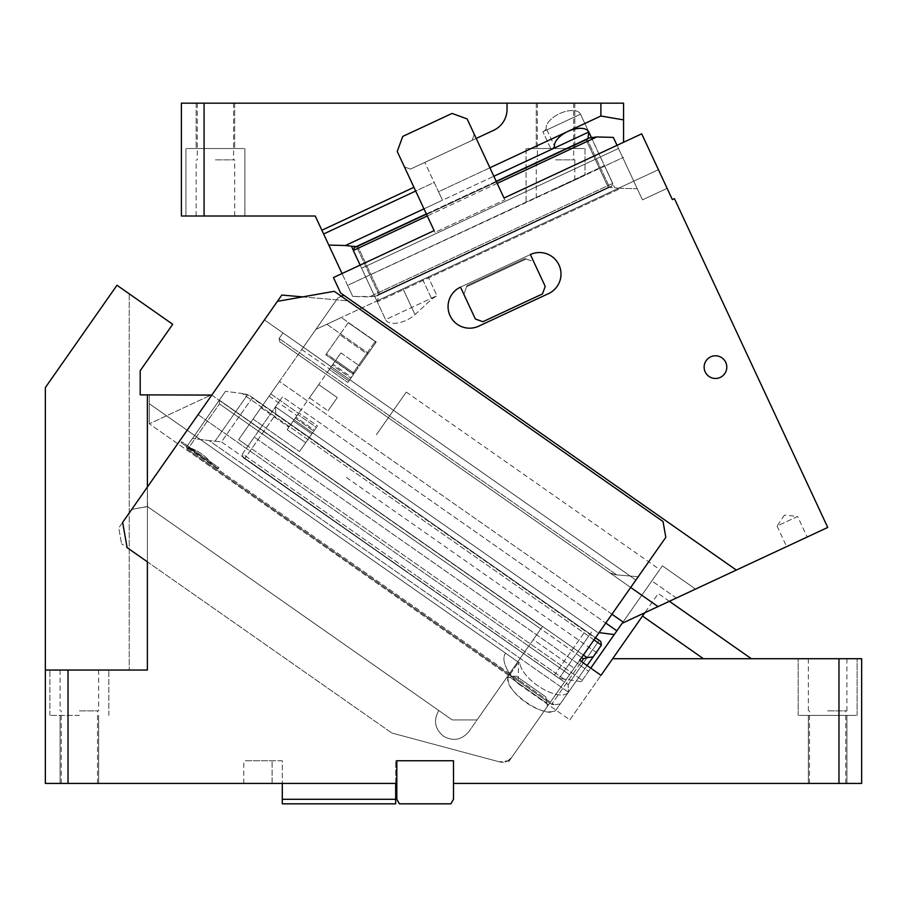 <?xml version="1.0" encoding="UTF-8"?>
<svg xmlns="http://www.w3.org/2000/svg" width="907" height="907" viewBox="0 0 907 907"><rect width="100%" height="100%" fill="white"/><g stroke="black" fill="none" stroke-linecap="round" stroke-linejoin="round"><path stroke-width="0.68" stroke-dasharray="4.54 3.4" d="M45.35 670.046L129.248 670.046L45.35 670.046L45.35 387.572L45.35 670.046L147.388 670.046L45.35 670.046L45.35 783.421L68.025 783.421L68.025 670.046L45.35 670.046L45.35 387.572L116.992 285.252L172.715 324.275L140.2 370.702L140.2 394.851L147.388 394.851L147.388 487.048L198.089 414.646L569.573 674.763L547.465 706.338L545.787 696.859L547.465 706.338L545.787 696.859L547.465 706.338L508.861 761.461L574.154 668.21L533.293 639.605L468.885 731.586C461.595 740.101 453.069 741.609 443.296 736.099C434.793 728.809 433.285 720.283 438.795 710.521C433.285 720.283 434.793 728.809 443.296 736.099C434.793 728.809 433.285 720.283 438.795 710.521C433.285 720.283 434.793 728.809 443.296 736.099C453.069 741.609 461.595 740.101 468.885 731.586C461.595 740.101 453.069 741.609 443.296 736.099C453.069 741.609 461.595 740.101 468.885 731.586L506.594 677.722L477.048 719.931L452.23 719.931L147.546 506.594L452.23 719.931L477.048 719.931L452.23 719.931L477.048 719.931L533.293 639.605L574.154 668.21L508.861 761.461L507.931 760.814L499.474 761.869A11.338 11.338 0 0 0 507.931 760.814L508.861 761.461L579.652 660.364L601.012 675.33L612.644 658.709L751.359 658.709L658.278 593.529L644.843 612.724M79.362 670.046L108.84 670.046L79.362 670.046M838.975 783.421L861.65 783.421L861.65 658.709L838.975 658.709L838.975 783.421L453.5 783.421L453.5 760.746L453.5 799.294L450.881 803.829L399.431 803.829L396.812 799.294L396.812 760.746L396.812 783.421L272.1 783.421C235.537 783.421 235.537 783.421 272.1 783.421C235.537 783.421 235.537 783.421 272.1 783.421L68.025 783.421M79.362 783.421L98.636 783.421L79.362 783.421C55.962 783.421 55.962 783.421 79.362 783.421C55.962 783.421 55.962 783.421 79.362 783.421C102.763 783.421 102.763 783.421 79.362 783.421C102.763 783.421 102.763 783.421 79.362 783.421M302.689 296.884L347.869 300.841L663.028 521.525L665.817 537.318L638.211 576.739L636.907 576.625L638.211 576.739L637.836 577.271L638.211 576.739L615.15 574.721L609.64 572.714L279.651 341.656L609.64 572.714L615.15 574.721L609.64 572.714L615.15 574.721L638.211 576.739L665.817 537.318L663.028 521.525L347.869 300.841L281.816 295.058L118.749 527.953L121.538 543.735L118.749 527.953L131.753 509.371L147.546 506.594L131.753 509.371L147.388 487.048L147.546 506.594L131.753 509.371L122.649 522.375L127.105 547.635L391.881 733.037L499.474 761.869L391.881 733.037L121.538 543.735L147.388 561.841L147.388 506.48L147.388 670.046L68.025 670.046M45.35 387.572L116.992 285.252L45.35 387.572M79.362 715.396L49.885 715.396L79.362 715.396M147.388 670.046L147.388 394.851L211.41 394.851L149.315 423.807L211.41 394.851L149.315 394.851L149.315 423.807L149.315 403.74L518.532 662.269L509.099 675.738C498.555 687.665 549.041 723.026 556.649 709.036A29.024 12.267 -145 0 1 525.833 702.426A29.024 12.267 -145 0 1 509.099 675.738L149.315 423.807L509.099 675.738L510.278 674.048L186.343 447.23L554.109 704.75L510.278 674.048L518.532 662.269L519.904 663.232L149.315 403.74L149.315 423.807L149.315 394.851L211.41 394.851L542.397 626.612L528.713 646.147L569.573 674.763L665.817 537.318L663.028 521.525L334.264 291.317L277.417 301.339L264.413 319.922L277.417 301.339M669.366 601.296L658.278 593.529L612.644 658.709L838.975 658.709M569.845 719.841L601.012 675.33L569.845 719.841L518.237 683.708L518.475 662.223L505.528 653.165L518.475 662.223M637.836 577.271L635.898 580.038L637.836 577.271M453.5 783.421L453.5 760.746L395.679 760.746L453.5 760.746L396.812 760.746L396.812 783.421M395.679 783.421L395.679 760.746L395.679 803.829L282.304 803.829L282.304 799.294L395.679 799.294M147.388 487.048L131.753 509.371L147.388 506.48L452.23 719.931L147.388 506.48L147.388 487.048L198.089 414.646L569.573 674.763L528.713 646.147L542.397 626.612L540.787 628.902L219.449 403.898L583.507 658.811L587.09 657.643L219.324 400.134L186.343 447.23L187.568 449.43L551.626 704.342L554.109 704.75L551.626 704.342L581.512 661.668L551.626 704.342L187.568 449.43L219.449 403.898L188.928 447.491L187.59 447.151L211.909 464.18C206.229 456.266 198.576 450.711 188.928 447.491C198.542 450.688 206.195 456.244 211.909 464.18L188.928 447.491L211.909 464.18L187.59 447.151L188.645 447.888L187.568 449.43L186.343 447.23L219.324 400.134L219.449 403.898L219.324 400.134L583.382 655.047M282.995 332.926L279.084 338.492L279.651 341.656L279.084 338.492L616.647 574.857L630.195 576.036L264.413 319.922L635.898 580.038L282.995 332.926L279.084 338.492L616.647 574.857L636.907 576.625L630.195 576.036L635.898 580.038L264.413 319.922L198.089 414.646L264.413 319.922L282.995 332.926L279.084 338.492L279.651 341.656L279.084 338.492L282.995 332.926M642.507 616.057L703.435 658.709L612.644 658.709M574.154 668.21L579.652 660.364L574.154 668.21M391.881 733.037L499.474 761.869A11.338 11.338 0 0 0 507.931 760.814L508.861 761.461L507.931 760.814A11.338 11.338 0 0 1 499.474 761.869L391.881 733.037M506.594 677.722L509.757 677.166L546.91 703.186L509.757 677.166L516.072 676.055L506.594 677.722L516.072 676.055L506.594 677.722L528.713 646.147L506.594 677.722M511.695 757.413L507.931 760.814A11.338 11.338 0 0 0 511.695 757.413A11.338 11.338 0 0 1 507.931 760.814A11.338 11.338 0 0 0 511.695 757.413M211.773 395.101L542.397 626.612L533.293 639.605L540.787 628.902L581.648 657.518M79.362 710.861L98.636 710.861L79.362 710.861M827.638 715.396L808.364 715.396L827.638 715.396C865.663 715.396 865.663 715.396 827.638 715.396C865.663 715.396 865.663 715.396 827.638 715.396C789.612 715.396 789.612 715.396 827.638 715.396C789.612 715.396 789.612 715.396 827.638 715.396C865.663 715.396 865.663 715.396 827.638 715.396C865.663 715.396 865.663 715.396 827.638 715.396C789.612 715.396 789.612 715.396 827.638 715.396C789.612 715.396 789.612 715.396 827.638 715.396M827.638 783.421L808.364 783.421L827.638 783.421C804.237 783.421 804.237 783.421 827.638 783.421C804.237 783.421 804.237 783.421 827.638 783.421L845.778 783.421L827.638 783.421M827.638 658.709L857.115 658.709L827.638 658.709M827.638 710.861L846.911 710.861L827.638 710.861M595.491 637.746L249.981 395.826L600.774 641.453L598.96 640.705L568.179 684.66L598.96 640.705L249.981 395.826L242.067 393.479L247.634 394.636L252.248 397.935L221.467 441.89L209.086 440.575L221.467 441.89L568.179 684.66L221.467 441.89L252.248 397.935L600.774 641.453L601.42 645.104L587.078 665.568L601.42 645.104L593.167 656.883L587.09 657.643M583.507 658.811L581.512 661.668L587.078 665.568L560.186 703.979L568.44 692.2L209.086 440.575L192.499 438.432L209.086 440.575L568.44 692.2A29.024 12.267 -145 0 1 541.774 688.277A29.024 12.267 -145 0 1 519.904 663.232A29.024 12.267 -145 0 0 541.774 688.277A29.024 12.267 -145 0 0 568.44 692.2L587.078 665.568L556.649 709.036L587.078 665.568L568.44 692.2L568.179 684.66L568.44 692.2L560.186 703.979L554.109 704.75L560.186 703.979L556.649 709.036L593.167 656.883M192.499 438.432L225.48 391.336L192.499 438.432M593.983 639.9L242.067 393.479L225.48 391.336L242.067 393.479L601.42 645.104M225.48 391.336L219.324 400.134L225.48 391.336M609.64 572.714L279.651 341.656L609.64 572.714M518.237 683.708A45.463 19.217 -145 0 1 505.528 653.165A45.463 19.217 -145 0 0 518.237 683.708M282.304 760.746L272.1 760.746C235.537 760.746 235.537 760.746 272.1 760.746C235.537 760.746 235.537 760.746 272.1 760.746L282.304 760.746L282.304 783.421L282.304 760.746M516.072 676.055L545.787 696.859L516.072 676.055M581.512 661.668L601.012 675.33M587.078 665.568L590.752 668.142L581.262 681.679L616.873 630.841L282.531 396.733L247.94 446.142L254.266 437.095L247.94 446.142L582.271 680.25L238.643 439.634L247.94 446.142L282.531 396.733L275.456 406.835L275.717 414.374L275.456 406.835L282.531 396.733L605.774 623.064M703.435 658.709L751.359 658.709M282.304 783.421L282.304 799.294M147.388 561.841L147.388 394.851M129.248 293.834L116.992 285.252L129.248 293.834L129.248 670.046L129.248 293.834M181.173 442.661L218.315 468.67L181.173 442.661L181.819 441.732L218.972 467.74L218.315 468.67L218.972 467.74L181.819 441.732L181.173 442.661L181.819 441.732L181.173 442.661L218.315 468.67L218.972 467.74L218.315 468.67L181.173 442.661M467.116 118.908L504.836 199.812L434.963 232.385L397.243 151.492L404.431 166.911L410.452 169.099L404.431 166.911L434.963 232.385L434.136 230.616L333.436 277.565L340.647 293.018L736.314 570.072L827.74 527.443L674.423 198.633L672.359 199.585L641.702 133.828L504.009 198.032L467.116 118.908L452.049 113.432L402.731 136.424L397.243 151.492L402.731 136.424L452.049 113.432L402.731 136.424L397.243 151.492L404.431 166.911L410.452 169.099L472.105 140.347L410.452 169.099L472.105 140.347L474.304 134.327L472.105 140.347L474.304 134.327L504.836 199.812L434.963 232.385L404.431 166.911L410.452 169.099L472.105 140.347L474.304 134.327L467.116 118.908L452.049 113.432L467.116 118.908M558.984 264.969C552.306 253.643 542.76 250.173 530.357 254.55A21.541 21.541 0 0 1 558.984 264.969A21.541 21.541 0 0 0 530.357 254.55L545.22 286.397L530.357 254.55L460.495 287.122C449.169 293.811 445.7 303.357 450.076 315.749C456.754 327.076 466.3 330.545 478.703 326.169L548.565 293.596C559.891 286.907 563.36 277.361 558.984 264.969C563.36 277.361 559.891 286.907 548.565 293.596A21.541 21.541 0 0 0 558.984 264.969M545.22 286.397L542.477 293.936L482.875 321.724L475.347 318.981L460.495 287.122L475.347 318.981L482.875 321.724L542.477 293.936L545.22 286.397L542.477 293.936L482.875 321.724L475.347 318.981L463.84 294.322L467.026 285.58L463.84 294.322L467.026 285.58L463.84 294.322L460.495 287.122A21.541 21.541 0 0 0 450.076 315.749A21.541 21.541 0 0 1 460.495 287.122L530.357 254.55L460.495 287.122L530.357 254.55L533.713 261.738L524.983 258.552L533.713 261.738L545.22 286.397M725.736 362.347A11.338 11.338 0 0 1 720.26 377.403A11.338 11.338 0 0 1 705.192 371.927A11.338 11.338 0 0 1 710.669 356.859A11.338 11.338 0 0 1 725.736 362.347A11.338 11.338 0 0 0 710.669 356.859A11.338 11.338 0 0 0 705.192 371.927A11.338 11.338 0 0 0 720.26 377.403A11.338 11.338 0 0 0 725.736 362.347A11.338 11.338 0 0 1 720.26 377.403A11.338 11.338 0 0 1 705.192 371.927A11.338 11.338 0 0 1 710.669 356.859A11.338 11.338 0 0 1 725.736 362.347M478.703 326.169A21.541 21.541 0 0 1 450.076 315.749A21.541 21.541 0 0 0 478.703 326.169L548.565 293.596L478.703 326.169M526.185 258.994L466.583 286.782L526.185 258.994L466.583 286.782L526.185 258.994L524.983 258.552L526.185 258.994M341.338 296.272L337.914 297.87L315.829 329.411L341.327 317.529L315.829 329.411L303.346 347.234L315.829 329.411L658.414 169.666L376.87 300.954L353.322 250.468L361.621 268.257L360.158 265.116L361.621 268.257L618.506 148.476L617.032 145.324M589.199 137.966L586.205 140.041L589.267 137.943L354.422 247.452L356.734 247.044L354.422 247.452L353.322 250.468L596.772 136.946L613.336 137.399L642.462 199.846L618.506 148.476L361.621 268.257L360.158 265.116L434.136 230.616L360.158 265.116L377.278 301.838L378.775 294.31L608.246 187.307L620.728 188.316L428.66 277.882L436.959 295.682L385.577 319.638A18.707 9.353 -25 0 0 406.483 320.205A18.707 9.353 -25 0 0 415.009 314.604L431.789 299.083L436.959 295.682L385.577 319.638A18.707 9.353 155 0 0 406.483 320.205A18.707 9.353 155 0 0 415.009 314.604L431.789 299.083L436.959 295.682L428.66 277.882L620.728 188.316L608.246 187.307L378.775 294.31L356.734 247.044L378.775 294.31L377.278 301.838L385.577 319.638L360.158 265.116L333.436 277.565L340.647 293.018L736.314 570.072L343.708 295.16L337.914 297.87L298.176 354.626L658.006 606.59L736.314 570.072M352.676 373.639L357.233 367.142L352.676 373.639L354.252 373.367L358.163 367.788L354.252 373.367L352.676 373.639L354.252 373.367L353.333 372.709L352.676 373.639L354.252 373.367L367.652 354.229L354.252 373.367L326.395 353.855L325.749 354.784L352.676 373.639L358.56 365.238L359.489 365.895L347.869 382.493L348.923 380.974L330.352 367.97L329.298 369.478L347.869 382.493L329.298 369.478L330.352 367.97L348.923 380.974L351.531 377.267L353.481 374.478L334.898 361.474L353.481 374.478L351.531 377.267L332.948 364.263L334.898 361.474L332.948 364.263L351.531 377.267L350.873 378.196L332.302 365.192L332.948 364.263L332.302 365.192L350.873 378.196L348.923 380.974L330.352 367.97L332.302 365.192L330.352 367.97L348.923 380.974L347.869 382.493L359.489 365.895L358.56 365.238L353.333 372.709L335.681 360.362L331.214 366.745L340.907 352.891L358.56 365.238L340.907 352.891L329.298 369.478L340.907 352.891L335.681 360.362L326.395 353.855L325.749 354.784L352.676 373.639M348.243 322.654L339.796 334.728L366.723 353.583L375.181 341.508L358.56 365.238L366.723 353.583L367.652 354.229L375.453 343.084L375.181 341.508L348.243 322.654L375.181 341.508L375.453 343.084L367.652 354.229L366.723 353.583L339.796 334.728L348.243 322.654M376.235 341.973L359.489 365.895L376.235 341.973L341.327 317.529L376.235 341.973M339.796 334.728L326.395 353.855L339.796 334.728M303.346 347.234L270.705 393.853L303.346 347.234L331.214 366.745L298.562 413.365L331.214 366.745L303.346 347.234M298.562 413.365L288.857 427.22L298.562 413.365L270.705 393.853L261.001 407.719L270.705 393.853L298.562 413.365M297.836 414.408L298.891 412.9L317.461 425.905L316.407 427.412L297.836 414.408L316.407 427.412L314.457 430.201L295.886 417.197L314.457 430.201L311.861 433.92L293.278 420.905L311.861 433.92L316.407 427.412L297.836 414.408L293.278 420.905L297.836 414.408L316.407 427.412L317.461 425.905L298.891 412.9L297.836 414.408M287.134 429.691L298.891 412.9L287.134 429.691L305.704 442.695L317.461 425.905L299.503 451.561L305.704 442.695L287.134 429.691L288.857 427.22L287.134 429.691M253.064 419.045L299.503 451.561L253.064 419.045L261.001 407.719L253.064 419.045M667.121 188.35L641.702 133.828L667.121 188.35L658.414 169.666L667.121 188.35L642.462 199.846L637.292 188.769L620.728 188.316L637.292 188.769L613.336 137.399L642.462 199.846L667.121 188.35M599.085 632.621L614.243 634.583M581.262 681.679L559.109 678.379L581.262 681.679L588.609 671.203L254.266 437.095L588.609 671.203L581.262 681.679M616.873 630.841L651.838 580.899L676.327 598.042L692.801 590.355M611.953 614.232L279.435 381.393L238.643 439.634L298.176 354.626L279.435 381.393L623.812 622.531L622.134 623.313L676.327 598.042L651.838 580.899L662.371 565.855L622.134 623.313L676.327 598.042M695.544 589.085L662.371 565.855L695.544 589.085M786.641 546.604L807.196 537.023L786.641 546.604L777.061 526.049L797.616 516.468L807.196 537.023M784.453 515.085L777.061 526.049L797.616 516.468L784.453 515.085M623.812 622.531L658.006 606.59L298.176 354.626L630.705 587.464M242.475 453.931L275.456 406.835L242.475 453.931L243.121 457.582L244.935 458.33L275.717 414.374L436.686 527.08L275.717 414.374L244.935 458.33L405.905 571.036L243.121 457.582L559.109 678.379L243.121 457.582L242.475 453.931L416.086 575.492L242.475 453.931M343.708 295.16L340.647 293.018L333.436 277.565L360.158 265.116L376.87 300.954L315.829 329.411L337.914 297.87L298.176 354.626L658.006 606.59M504.009 198.032L641.702 133.828L504.009 198.032L504.836 199.812L504.009 198.032M376.87 300.954L377.278 301.838L428.66 277.882L377.278 301.838L376.87 300.954M589.267 137.943L591.183 137.297L614.651 187.636L591.183 137.297L596.772 136.946M353.322 250.468L360.158 265.116M629.855 612.293L659.774 569.573L629.855 612.293M376.36 434.793L406.279 392.073L376.36 434.793M309.457 397.81L318.72 384.579L337.302 397.583L328.039 410.814L337.302 397.583L328.039 410.814L337.302 397.583L318.72 384.579L309.457 397.81L328.039 410.814L309.457 397.81L318.72 384.579L309.457 397.81M215.412 216.002L244.89 216.002L215.412 216.002C177.387 216.002 177.387 216.002 215.412 216.002C177.387 216.002 177.387 216.002 215.412 216.002C253.438 216.002 253.438 216.002 215.412 216.002C253.438 216.002 253.438 216.002 215.412 216.002C177.387 216.002 177.387 216.002 215.412 216.002C177.387 216.002 177.387 216.002 215.412 216.002M215.412 148.521L244.89 148.521L215.412 148.521C253.438 148.521 253.438 148.521 215.412 148.521C253.438 148.521 253.438 148.521 215.412 148.521C177.387 148.521 177.387 148.521 215.412 148.521C177.387 148.521 177.387 148.521 215.412 148.521L185.935 148.521L215.412 148.521C240.276 148.521 240.276 148.521 215.412 148.521C240.276 148.521 240.276 148.521 215.412 148.521M181.4 216.002L204.075 216.002L204.075 103.171L181.4 103.171L181.4 216.002M413.943 187.307L321.872 230.242L315.228 216.002L204.075 216.002M215.412 159.859L234.686 159.859L215.412 159.859M215.412 103.171C192.012 103.171 192.012 103.171 215.412 103.171C192.012 103.171 192.012 103.171 215.412 103.171L196.139 103.171L215.412 103.171M623.562 103.171L600.888 103.171L600.888 116.017L623.562 119.894L623.562 103.171M204.075 103.171L600.888 103.171M555.538 103.171L536.264 103.171L555.538 103.171M555.538 159.859L574.811 159.859L555.538 159.859M555.538 189.019L584.437 175.539L555.538 189.019M591.262 137.286L612.758 183.373L604.697 166.094L623.562 157.296L347.574 285.365L604.697 166.094L580.491 114.203A18.707 9.353 -25 0 0 563.542 112.06A18.707 9.353 -25 0 0 546.139 128.204A18.707 9.353 -25 0 1 563.542 112.06A18.707 9.353 -25 0 1 580.491 114.203L542.885 131.742A4.535 2.268 -25 0 0 546.139 128.204A4.535 2.268 -25 0 1 542.885 131.742L580.491 114.203L588.79 132.003C586.251 127.989 580.605 127.275 571.841 129.86C561.002 134.089 555.197 139.474 554.438 146.004L546.139 128.204L554.438 146.004A4.535 2.268 -25 0 1 551.184 149.542L542.885 131.742L551.184 149.542L442.48 200.232L434.181 182.432L415.689 191.048M555.538 148.521L526.06 148.521L555.538 148.521C593.563 148.521 593.563 148.521 555.538 148.521C593.563 148.521 593.563 148.521 555.538 148.521C580.401 148.521 580.401 148.521 555.538 148.521C580.401 148.521 580.401 148.521 555.538 148.521C530.674 148.521 530.674 148.521 555.538 148.521C530.674 148.521 530.674 148.521 555.538 148.521C593.563 148.521 593.563 148.521 555.538 148.521C593.563 148.521 593.563 148.521 555.538 148.521C517.512 148.521 517.512 148.521 555.538 148.521C517.512 148.521 517.512 148.521 555.538 148.521C580.401 148.521 580.401 148.521 555.538 148.521C580.401 148.521 580.401 148.521 555.538 148.521C530.674 148.521 530.674 148.521 555.538 148.521C530.674 148.521 530.674 148.521 555.538 148.521M328.788 245.071L323.618 233.983L434.181 182.432L442.48 200.232L345.352 245.525L328.788 245.071L352.744 296.442L347.574 285.365L604.459 165.584L347.574 285.365L352.744 296.442L369.308 296.895L376.813 295.897L379.874 293.8L374.897 296.532L352.744 296.442L342.064 273.551M356.111 246.659L345.352 245.525M612.758 183.373L611.658 186.389L609.345 186.797L379.874 293.8L357.834 246.534L587.305 139.531L609.345 186.797L587.305 139.531L357.834 246.534L379.874 293.8L609.345 186.797L611.658 186.389L376.813 295.897L611.658 186.389L612.758 183.373L606.942 170.913L612.758 183.373L369.308 296.895L612.758 183.373M551.184 149.542L588.79 132.003L587.974 138.544M489.905 167.772L438.512 191.728L424.839 162.398L493.68 130.291A23.128 23.128 0 0 0 507.036 109.328A23.128 23.128 0 0 1 493.68 130.291A23.128 23.128 0 0 0 507.036 109.328L507.036 103.171M476.22 138.431L424.839 162.398L493.68 130.291L424.839 162.398L442.48 200.232L438.512 191.728L600.888 116.017M323.618 233.983L321.872 230.242M623.562 142.286L623.562 119.894M423.988 208.848L493.862 176.264M616.647 574.857L279.084 338.492L616.647 574.857M247.634 394.636L215.22 440.938L247.634 394.636M272.1 783.421L272.1 760.746L272.1 783.421M467.026 285.58L524.983 258.552L467.026 285.58M497.183 183.384L427.31 215.968M326.849 324.275L368.299 353.299L326.849 324.275M301.759 349.512L329.615 369.013L301.759 349.512M269.107 396.132L296.974 415.644L269.107 396.132M261.001 407.719L288.857 427.22L261.001 407.719M295.24 418.127L313.811 431.131L295.24 418.127M597.656 632.44L275.456 406.835L597.656 632.44M585.276 631.125L436.686 527.08L585.276 631.125L554.494 675.08L405.905 571.036L554.494 675.08L585.276 631.125M559.109 678.379L591.534 632.077L559.109 678.379M564.676 679.536L416.086 575.492L564.676 679.536M402.969 288.777L415.009 314.604L402.969 288.777M422.696 279.583L431.789 299.083L422.696 279.583M428.24 276.998L428.66 277.882L428.24 276.998M586.205 140.041L608.246 187.307L586.205 140.041L356.734 247.044L586.205 140.041M353.106 249.799L351.428 246.205M49.885 715.396L49.885 670.046L49.885 715.396M108.84 715.396L108.84 670.046L108.84 715.396M98.636 783.421L98.636 715.396L98.636 783.421M60.089 783.421L60.089 715.396L60.089 783.421M98.636 670.046L98.636 710.861M60.089 670.046L60.089 710.861M808.364 783.421L808.364 715.396L808.364 783.421M846.911 783.421L846.911 715.396L846.911 783.421M857.115 715.396L857.115 658.709L857.115 715.396M798.16 715.396L798.16 658.709L798.16 715.396M846.911 658.709L846.911 710.861M808.364 658.709L808.364 710.861M809.498 783.421L809.498 710.861M845.778 783.421L845.778 710.861M97.502 783.421L97.502 710.861M61.223 783.421L61.223 710.861M243.756 783.421L243.756 760.746M357.233 367.142L358.163 367.788M496.22 181.332L426.347 213.916M346.451 477.513L599.946 655.013M406.279 392.073L659.774 569.573M244.89 148.521L244.89 216.002L244.89 148.521M234.686 216.002L234.686 159.859M196.139 216.002L196.139 159.859M197.273 103.171L197.273 159.859M233.553 103.171L233.553 159.859M537.398 103.171L537.398 159.859M574.811 180.028L574.811 159.859M526.06 148.521L526.06 202.76L526.06 148.521M536.264 103.171L536.264 148.521L536.264 103.171M574.811 103.171L574.811 148.521L574.811 103.171M585.015 148.521L585.015 175.266L585.015 148.521M536.264 197.998L536.264 159.859M573.678 103.171L573.678 159.859M196.139 103.171L196.139 148.521L196.139 103.171M234.686 103.171L234.686 148.521L234.686 103.171M185.935 148.521L185.935 216.002L185.935 148.521"/><path stroke-width="1.36" d="M45.35 670.046L68.025 670.046L68.025 783.421L45.35 783.421L45.35 387.572L116.992 285.252L172.715 324.275L140.2 370.702L140.2 394.851L211.773 395.101M68.025 670.046L147.388 670.046L147.388 561.841L127.105 547.635L122.649 522.375L277.417 301.339L334.264 291.317L663.028 521.525L665.817 537.318L579.652 660.364L601.012 675.33L612.644 658.709L861.65 658.709L861.65 783.421L453.5 783.421L453.5 760.746L396.812 760.746L396.812 783.421L68.025 783.421M838.975 783.421L838.975 658.709M453.5 783.421L453.5 799.294L450.881 803.829L399.431 803.829L396.812 799.294L396.812 783.421M282.304 799.294L395.679 799.294L395.679 803.829L282.304 803.829L282.304 783.421M395.679 799.294L395.679 783.421M612.644 658.709L644.843 612.724M751.359 658.709L669.366 601.296M703.435 658.709L642.507 616.057M147.388 487.048L147.388 394.851M583.382 655.047L587.09 657.643L593.167 656.883L601.42 645.104L600.774 641.453L595.491 637.746M587.09 657.643L583.507 658.811L581.648 657.518M581.512 661.668L583.507 658.811M593.167 656.883L587.078 665.568M302.689 296.884L281.816 295.058L277.417 301.339M599.085 632.621L614.243 634.583L590.752 668.142L601.012 675.33M147.388 670.046L147.388 561.841M725.736 362.347A11.338 11.338 0 0 0 710.669 356.859A11.338 11.338 0 0 0 705.192 371.927A11.338 11.338 0 0 0 720.26 377.403A11.338 11.338 0 0 0 725.736 362.347M617.032 145.324L613.336 137.399L596.772 136.946L497.183 183.384M427.31 215.968L353.322 250.468L360.158 265.116M450.076 315.749A21.541 21.541 0 0 0 478.703 326.169L548.565 293.596A21.541 21.541 0 0 0 558.984 264.969A21.541 21.541 0 0 0 530.357 254.55L545.22 286.397L542.477 293.936L482.875 321.724L475.347 318.981L460.495 287.122A21.541 21.541 0 0 0 450.076 315.749M736.314 570.072L340.647 293.018L333.436 277.565L434.136 230.616L397.243 151.492L402.731 136.424L452.049 113.432L467.116 118.908L504.009 198.032L641.702 133.828L672.359 199.585L674.423 198.633L827.74 527.443L622.134 623.313L616.873 630.841L605.774 623.064M692.801 590.355L676.327 598.042M343.708 295.16L341.338 296.272M630.705 587.464L658.006 606.59M611.953 614.232L623.812 622.531M614.243 634.583L616.873 630.841M353.322 250.468L354.422 247.452L426.347 213.916M596.772 136.946L589.199 137.966M204.075 216.002L181.4 216.002L181.4 103.171L204.075 103.171L204.075 216.002L315.228 216.002L321.872 230.242L413.943 187.307M204.075 103.171L623.562 103.171L623.562 119.894L600.888 116.017L600.888 103.171M476.22 138.431L493.68 130.291A23.128 23.128 0 0 0 507.036 109.328L507.036 103.171M321.872 230.242L323.618 233.983L415.689 191.048M623.562 142.286L623.562 119.894M600.888 116.017L489.905 167.772M342.064 273.551L323.618 233.983M328.788 245.071L345.352 245.525L423.988 208.848M353.106 249.799L351.428 246.205L345.352 245.525M351.428 246.205L356.111 246.659M493.862 176.264L551.184 149.542A4.535 2.268 -25 0 0 554.438 146.004A18.707 9.353 -25 0 1 571.841 129.86A18.707 9.353 -25 0 1 588.79 132.003L587.974 138.544M591.262 137.286L588.79 132.003L551.184 149.542M601.42 645.104L593.983 639.9M589.267 137.943L496.22 181.332"/></g></svg>
